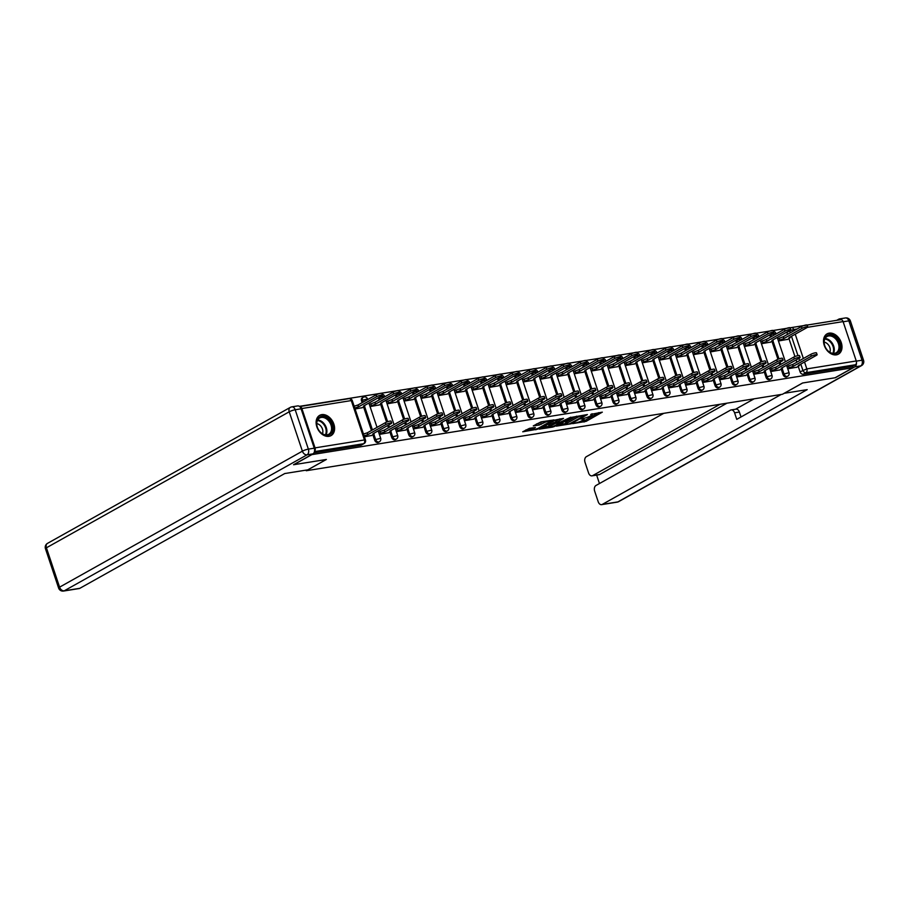 <?xml version="1.0" encoding="UTF-8"?>
<svg xmlns="http://www.w3.org/2000/svg" width="909" height="909" viewBox="0 0 909 909"><rect width="100%" height="100%" fill="white"/><g stroke="black" fill="none" stroke-linecap="round" stroke-linejoin="round"><path stroke-width="1.36" d="M572.602 423.651L586.066 421.378L602.326 412.152L590.691 414.413A4.681 0.829 161.5 0 1 592.293 414.515A4.681 0.829 161.5 0 1 591.282 415.447L589.952 416.186A4.681 0.829 161.5 0 1 583.692 418.333L580.84 419.038L582.442 419.026A4.681 0.829 161.5 0 1 584.055 419.129A4.681 0.829 161.5 0 1 583.033 420.06L581.703 420.81A4.681 0.829 161.5 0 1 575.442 422.946L572.602 423.651M836.394 354.84A11.624 8.363 60.7 0 0 838.439 354.135A11.624 8.363 60.7 0 0 840.734 341.25A11.624 8.363 60.7 0 0 829.133 333.148A11.624 8.363 60.7 0 0 827.076 333.853A11.624 8.363 60.7 0 0 824.793 346.749A11.624 8.363 60.7 0 0 836.394 354.84M328.99 436.331A11.624 8.363 60.7 0 0 331.035 435.616A11.624 8.363 60.7 0 0 333.33 422.73A11.624 8.363 60.7 0 0 321.729 414.629A11.624 8.363 60.7 0 0 319.684 415.333A11.624 8.363 60.7 0 0 317.389 428.23A11.624 8.363 60.7 0 0 328.99 436.331M529.492 428.321L522.743 431.786L537.833 429.128L554.104 419.901L540.969 421.901L533.288 425.889L539.196 425.048L543.832 422.878A3.909 0.693 161.5 0 1 547.854 421.356A3.909 0.693 161.5 0 1 550.411 421.174A3.909 0.693 161.5 0 1 549.559 421.958L539.06 427.844A3.909 0.693 161.5 0 1 535.037 429.366A3.909 0.693 161.5 0 1 532.481 429.537A3.909 0.693 161.5 0 1 533.333 428.764L535.401 427.491L529.492 428.321M853.04 367.713L835.087 377.769L802.579 382.996L782.456 394.267L306.242 470.737L326.376 459.465L293.868 464.681L311.832 454.625L853.04 367.713L852.585 366.327L855.38 364.759L805.965 372.69A2.977 2.148 -119.3 0 1 802.852 370.258L800.795 364.1M556.353 426.151L571.136 423.776L587.396 414.549L572.306 417.22L556.353 426.151M552.524 427.116L539.389 429.116L555.66 419.89L563.523 418.39L556.422 422.594L560.512 422.049L570.92 417.163L554.479 426.457L552.524 427.116L552.32 426.503M837.166 320.252L299.379 406.357M314.491 451.432A2.977 2 -99.1 0 0 315.037 447.876L301.868 408.516A2.977 2 -99.1 0 0 299.663 406.573M852.585 366.327L803.17 374.258A2.977 2.148 -119.3 0 1 800.056 371.826L798.261 366.463M796.829 362.18L796.079 359.953M794.943 356.544L788.955 338.637M787.524 334.353L786.887 332.455L789.682 330.899A2.977 2.148 -119.3 0 1 789.591 330.558M840.348 319.832A2.977 2 80.9 0 1 840.802 319.661A2.977 2 80.9 0 1 843.086 321.593L856.255 360.964A2.977 2 80.9 0 1 855.38 364.759M770.73 371.554L779.99 369.895M761.424 343.727L770.684 342.079M753.709 374.281L762.969 372.633M744.403 346.465L753.663 344.806M736.699 377.019L745.959 375.36M727.393 349.192L736.654 347.545M719.678 379.746L728.95 378.099M710.372 351.931L719.633 350.272M702.668 382.484L711.929 380.826M693.362 354.658L702.623 353.01M685.647 385.211L694.919 383.564M676.341 357.396L685.602 355.737M668.638 387.95L677.898 386.291M659.332 360.123L668.592 358.476M651.617 390.677L660.888 389.029M642.311 362.861L651.571 361.203M634.607 393.415L643.867 391.756M625.301 365.588L634.562 363.941M617.597 396.142L626.858 394.495M608.28 368.327L617.541 366.668M600.576 398.881L609.837 397.222M591.27 371.054L600.531 369.406M583.567 401.608L592.827 399.96M574.249 373.792L583.51 372.133M566.546 404.346L575.806 402.687M557.24 376.519L566.5 374.872M549.536 407.073L558.796 405.425M540.219 379.258L549.479 377.599M532.515 409.8L541.775 408.152M523.209 381.985L532.469 380.337M515.505 412.538L524.766 410.879M506.188 384.723L515.46 383.064M498.484 415.265L507.745 413.618M489.178 387.45L498.439 385.802M481.475 418.004L490.735 416.345M472.157 390.188L481.429 388.529M464.454 420.731L473.714 419.083M455.148 392.915L464.408 391.268M447.444 423.469L456.704 421.81M438.127 395.654L447.398 393.995M430.423 426.196L439.683 424.548M421.117 398.381L430.377 396.733M413.413 428.934L422.674 427.275M404.107 401.119L413.368 399.46M396.392 431.661L405.653 430.014M387.086 403.846L396.347 402.198M379.383 434.4L388.643 432.741M370.077 406.573L379.337 404.925M364.395 436.809L371.622 435.479M355.089 408.982L362.316 407.652M374.678 440.138L375.667 439.581A2.977 2.148 -119.3 0 0 379.314 441.831L378.314 442.388A2.977 2.148 60.7 0 1 374.678 440.138L372.883 434.775M371.451 430.491L363.577 406.948M362.146 402.664L361.509 400.767L362.498 400.221A2.977 2.148 -119.3 0 1 363.225 397.267A2.977 2.148 -119.3 0 1 363.748 397.085M391.699 437.399L392.688 436.843A2.977 2.148 -119.3 0 0 396.324 439.092L395.335 439.649A2.977 2.148 60.7 0 1 391.699 437.399L389.904 432.036M388.461 427.753L387.723 425.526M386.586 422.117L380.587 404.221M379.155 399.937L378.519 398.04L379.519 397.483A2.977 2.148 -119.3 0 1 379.417 397.142M408.709 434.672L409.698 434.116A2.977 2.148 -119.3 0 0 413.345 436.365L412.345 436.922A2.977 2.148 60.7 0 1 408.709 434.672L406.914 429.309M405.482 425.026L404.732 422.799M403.596 419.39L397.608 401.483M396.176 397.199L395.54 395.301L396.529 394.756A2.977 2.148 -119.3 0 1 396.438 394.415M425.719 431.934L426.719 431.377A2.977 2.148 -119.3 0 0 430.355 433.627L429.366 434.184A2.977 2.148 60.7 0 1 425.719 431.934L423.935 426.571M422.492 422.287L421.753 420.06M420.606 416.652L414.618 398.756M413.186 394.472L412.55 392.574L413.55 392.018A2.977 2.148 -119.3 0 1 413.447 391.677M442.74 429.207L443.728 428.65A2.977 2.148 -119.3 0 0 447.376 430.9L446.376 431.457A2.977 2.148 60.7 0 1 442.74 429.207L440.945 423.844M439.513 419.56L438.763 417.333M437.627 413.925L431.639 396.029M430.207 391.734L429.571 389.847L430.559 389.291A2.977 2.148 -119.3 0 1 430.468 388.95M459.749 426.469L460.749 425.912A2.977 2.148 -119.3 0 0 464.385 428.173L463.397 428.718A2.977 2.148 60.7 0 1 459.749 426.469L457.966 421.106M456.523 416.822L455.784 414.595M454.636 411.198L448.648 393.29M447.217 389.007L446.58 387.109L447.58 386.552A2.977 2.148 -119.3 0 1 447.478 386.211M476.771 423.742L477.759 423.185A2.977 2.148 -119.3 0 0 481.395 425.435L480.406 425.991A2.977 2.148 60.7 0 1 476.771 423.742L474.975 418.379M473.544 414.095L472.794 411.868M471.657 408.459L465.669 390.563M464.238 386.268L463.601 384.382L464.59 383.825A2.977 2.148 -119.3 0 1 464.499 383.484M493.78 421.003L494.78 420.458A2.977 2.148 -119.3 0 0 498.416 422.708L497.428 423.253A2.977 2.148 60.7 0 1 493.78 421.003L491.985 415.64M490.553 411.357L489.815 409.13M488.667 405.732L482.679 387.825M481.247 383.541L480.611 381.644L481.611 381.087A2.977 2.148 -119.3 0 1 481.509 380.746M510.801 418.276L511.79 417.72A2.977 2.148 -119.3 0 0 515.426 419.969L514.437 420.526A2.977 2.148 60.7 0 1 510.801 418.276L509.006 412.913M507.574 408.63L506.824 406.403M505.688 402.994L499.7 385.098M498.268 380.803L497.632 378.917L498.621 378.36A2.977 2.148 -119.3 0 1 498.53 378.019M527.811 415.538L528.811 414.993A2.977 2.148 -119.3 0 0 532.447 417.242L531.458 417.799A2.977 2.148 60.7 0 1 527.811 415.538L526.016 410.175M524.584 405.891L523.845 403.664M522.698 400.267L516.71 382.359M515.278 378.076L514.642 376.178L515.642 375.622A2.977 2.148 -119.3 0 1 515.539 375.281M544.832 412.811L545.82 412.254A2.977 2.148 -119.3 0 0 549.456 414.504L548.468 415.061A2.977 2.148 60.7 0 1 544.832 412.811L543.037 407.448M541.605 403.164L540.855 400.937M539.719 397.528L533.731 379.632M532.299 375.349L531.663 373.451L532.651 372.895A2.977 2.148 -119.3 0 1 532.56 372.554M561.842 410.084L562.841 409.527A2.977 2.148 -119.3 0 0 566.477 411.777L565.489 412.334A2.977 2.148 60.7 0 1 561.842 410.084L560.046 404.71M558.615 400.426L557.876 398.199M556.728 394.801L550.74 376.894M549.309 372.61L548.672 370.713L549.672 370.156A2.977 2.148 -119.3 0 1 549.57 369.815M578.863 407.346L579.851 406.789A2.977 2.148 -119.3 0 0 583.487 409.039L582.499 409.595A2.977 2.148 60.7 0 1 578.863 407.346L577.067 401.983M575.636 397.699L574.886 395.472M573.749 392.063L567.761 374.167M566.33 369.883L565.693 367.986L566.682 367.429A2.977 2.148 -119.3 0 1 566.591 367.088M595.872 404.619L596.872 404.062A2.977 2.148 -119.3 0 0 600.508 406.312L599.52 406.868A2.977 2.148 60.7 0 1 595.872 404.619L594.077 399.256M592.645 394.961L591.907 392.733M590.759 389.336L584.771 371.429M583.339 367.145L582.703 365.248L583.703 364.691A2.977 2.148 -119.3 0 1 583.601 364.35M612.893 401.88L613.882 401.323A2.977 2.148 -119.3 0 0 617.518 403.573L616.529 404.13A2.977 2.148 60.7 0 1 612.893 401.88L611.098 396.517M609.666 392.233L608.916 390.006M607.78 386.598L601.792 368.702M600.349 364.418L599.724 362.521L600.713 361.964A2.977 2.148 -119.3 0 1 600.622 361.623M629.903 399.153L630.903 398.596A2.977 2.148 -119.3 0 0 634.539 400.846L633.539 401.403A2.977 2.148 60.7 0 1 629.903 399.153L628.108 393.79M626.676 389.495L625.937 387.268M624.79 383.871L618.802 365.963M617.37 361.68L616.734 359.782L617.734 359.225A2.977 2.148 -119.3 0 1 617.631 358.885M646.924 396.415L647.912 395.858A2.977 2.148 -119.3 0 0 651.548 398.108L650.56 398.665A2.977 2.148 60.7 0 1 646.924 396.415L645.129 391.052M643.697 386.768L642.947 384.541M641.811 381.132L635.823 363.236M634.38 358.953L633.755 357.055L634.743 356.498A2.977 2.148 -119.3 0 1 634.641 356.158M663.934 393.688L664.934 393.131A2.977 2.148 -119.3 0 0 668.569 395.381L667.57 395.938A2.977 2.148 60.7 0 1 663.934 393.688L662.138 388.325M660.707 384.03L659.968 381.803M658.82 378.405L652.832 360.498M651.401 356.214L650.764 354.317L651.764 353.76A2.977 2.148 -119.3 0 1 651.662 353.419M680.955 390.95L681.943 390.393A2.977 2.148 -119.3 0 0 685.579 392.643L684.591 393.199A2.977 2.148 60.7 0 1 680.955 390.95L679.159 385.586M677.728 381.303L676.978 379.076M675.841 375.667L669.853 357.771M668.41 353.487L667.785 351.59L668.774 351.033A2.977 2.148 -119.3 0 1 668.672 350.692M697.964 388.223L698.964 387.666A2.977 2.148 -119.3 0 0 702.6 389.916L701.6 390.472A2.977 2.148 60.7 0 1 697.964 388.223L696.169 382.859M694.737 378.576L693.987 376.337M692.851 372.94L686.863 355.033M685.431 350.749L684.795 348.851L685.784 348.295A2.977 2.148 -119.3 0 1 685.693 347.954M714.985 385.484L715.974 384.927A2.977 2.148 -119.3 0 0 719.61 387.177L718.621 387.734A2.977 2.148 60.7 0 1 714.985 385.484L713.19 380.121M711.758 375.837L711.008 373.61M709.872 370.202L703.884 352.306M702.441 348.022L701.816 346.124L702.805 345.568A2.977 2.148 -119.3 0 1 702.702 345.227M731.995 382.757L732.995 382.2A2.977 2.148 -119.3 0 0 736.631 384.45L735.631 385.007A2.977 2.148 60.7 0 1 731.995 382.757L730.2 377.394M728.768 373.11L728.018 370.872M726.882 367.475L720.894 349.567M719.462 345.284L718.826 343.386L719.814 342.829A2.977 2.148 -119.3 0 1 719.723 342.488M749.016 380.019L750.005 379.462A2.977 2.148 -119.3 0 0 753.641 381.712L752.652 382.269A2.977 2.148 60.7 0 1 749.016 380.019L747.221 374.656M745.789 370.372L745.039 368.145M743.903 364.736L737.915 346.84M736.472 342.557L735.847 340.659L736.835 340.102A2.977 2.148 -119.3 0 1 736.733 339.761M766.026 377.292L767.026 376.735A2.977 2.148 -119.3 0 0 770.662 378.985L769.662 379.542A2.977 2.148 60.7 0 1 766.026 377.292L764.23 371.929M762.799 367.645L762.049 365.407M760.913 362.009L754.924 344.102M753.493 339.818L752.857 337.921L753.845 337.375A2.977 2.148 -119.3 0 1 753.754 337.034M783.047 374.553L784.035 373.997A2.977 2.148 -119.3 0 0 787.671 376.246L786.683 376.803A2.977 2.148 60.7 0 1 783.047 374.553L781.251 369.19M779.82 364.907L779.07 362.68M777.934 359.271L771.946 341.375M770.502 337.091L769.878 335.194L770.866 334.637A2.977 2.148 -119.3 0 1 770.764 334.296M306.242 470.737L306.038 470.123M787.739 368.815L797 367.168M778.434 341L787.694 339.352M363.134 402.108L362.498 400.221L367.509 398.915A2.977 2.977 0 0 0 363.225 397.267L362.237 397.824A2.977 2.148 60.7 0 0 361.509 400.767M313.98 452.818L360.771 445.296A2.977 2.148 60.7 0 0 361.305 445.115L364.1 443.547A2.977 2.148 -119.3 0 1 363.577 443.728L314.446 451.625M581.26 421.037L585.601 419.992L598.77 412.618M559.137 424.594L565.887 423.514M569.239 423.946L584.601 415.629L582.919 415.652A4.681 0.829 161.5 0 0 576.658 417.799L567.091 423.151A4.681 0.829 161.5 0 0 566.08 424.083A4.681 0.829 161.5 0 0 567.682 424.185L569.239 423.946M576.636 416.174A4.681 0.829 161.5 0 0 576.192 416.402L576.658 417.799M566.08 424.083L565.614 422.696A4.681 0.829 161.5 0 1 566.625 421.765L576.192 416.402M548.968 426.23L542.491 427.264M559.955 418.844L555.956 421.208L556.422 422.594M550.025 426.06A3.909 0.693 161.5 0 0 549.172 426.844A3.909 0.693 161.5 0 0 551.729 426.673A3.909 0.693 161.5 0 0 555.751 425.139L559.774 422.776L555.683 423.321L550.025 426.06L549.559 424.673A3.909 0.693 161.5 0 0 548.718 425.457L549.172 426.844M549.559 424.673L556.149 421.776M532.117 427.9A3.909 0.693 161.5 0 0 532.015 428.15L532.481 429.537M536.39 424.037L543.309 421.526M525.845 429.934L532.276 428.912M777.729 338.898L783.388 336.671L783.99 338.489L778.343 340.716M787.285 339.58L790.194 337.716L789.001 337.682L807.056 327.57A3.431 0.602 161.5 0 0 807.794 326.888A3.431 0.602 161.5 0 0 805.556 327.035A3.431 0.602 161.5 0 0 802.045 328.376L783.99 338.489M783.388 336.671L801.431 326.57A3.431 0.602 -18.5 0 1 804.954 325.229A3.431 0.602 -18.5 0 1 807.192 325.07L807.794 326.888M796.591 367.395L799.5 365.532L798.318 365.498L816.362 355.385A3.431 0.602 161.5 0 0 817.111 354.703A3.431 0.602 161.5 0 0 814.873 354.851A3.431 0.602 161.5 0 0 811.351 356.192L793.296 366.304L789.148 367.691L788.535 365.884L792.693 364.498L810.737 354.385A3.431 0.602 -18.5 0 1 814.259 353.044A3.431 0.602 -18.5 0 1 816.498 352.897L817.111 354.703M787.046 366.725L788.535 365.884M787.649 368.531L789.148 367.691M793.296 366.304L792.693 364.498M760.719 341.636L766.367 339.409L766.969 341.216L761.322 343.443M770.264 342.307L773.173 340.455L771.991 340.409L790.046 330.297A3.431 0.602 161.5 0 0 790.785 329.615A3.431 0.602 161.5 0 0 788.546 329.774A3.431 0.602 161.5 0 0 785.024 331.103L766.969 341.216M766.367 339.409L784.422 329.297A3.431 0.602 -18.5 0 1 787.944 327.956A3.431 0.602 -18.5 0 1 790.182 327.808L790.785 329.615M743.698 344.363L749.357 342.136L749.959 343.943L744.312 346.17M753.254 345.045L756.163 343.182L754.97 343.147L773.025 333.035A3.431 0.602 161.5 0 0 773.764 332.342A3.431 0.602 161.5 0 0 771.525 332.501A3.431 0.602 161.5 0 0 768.014 333.842L749.959 343.943M749.357 342.136L767.401 332.035A3.431 0.602 -18.5 0 1 770.923 330.694A3.431 0.602 -18.5 0 1 773.161 330.535L773.764 332.342M784.172 393.302L807.203 389.643L602.303 504.404L617.904 501.893L860.709 365.907L854.812 366.85L835.405 377.724L802.692 382.973L784.183 393.336M719.996 404.3L592.668 475.612L599.656 474.487A4.465 3 80.9 0 1 598.963 474.725L591.986 475.85A4.465 3 -99.1 0 0 592.668 475.612M663.775 413.322L586.339 456.693A4.465 3 -99.1 0 0 585.032 462.374L588.566 472.953A4.465 3 -99.1 0 0 591.986 475.85M731.154 409.914L735.949 409.141A4.465 3 80.9 0 1 739.369 412.038L734.574 412.811A4.465 3 -99.1 0 0 731.154 409.914A4.465 3 -99.1 0 0 730.461 410.152L595.974 485.486A4.465 3 -99.1 0 0 594.668 491.167L598.202 501.745A4.465 3 -99.1 0 0 601.622 504.643A4.465 3 -99.1 0 0 602.303 504.404M596.645 475.1L599.463 483.531M734.574 412.811L736.756 419.356L781.183 394.472M841.927 319.945A4.465 3 -99.1 0 0 839.541 318.9A4.465 3 -99.1 0 0 838.848 319.139L837.121 320.116M854.812 366.85A4.465 3 -99.1 0 0 856.448 362.805M726.973 403.176L599.656 474.487M735.597 409.198L754.152 398.812M739.369 412.038L741.017 416.97M314.264 448.182L301.095 408.811L295.198 409.766L308.367 449.126L314.264 448.182A4.465 3 80.9 0 1 312.946 453.864L293.539 464.738L326.263 459.488L307.765 469.851L284.744 473.544L79.856 588.305A4.465 3 80.9 0 1 79.163 588.543L63.573 591.043A4.465 3 -99.1 0 0 64.255 590.805L79.856 588.305M291.096 407.107A4.465 3.216 60.7 0 0 290.312 407.38A4.465 3.216 60.7 0 0 289.221 411.8L46.416 547.797L59.585 587.157L302.39 451.171L289.221 411.8A4.465 0.795 161.5 0 1 295.198 409.766A4.465 3 -99.1 0 0 291.778 406.868L297.675 405.914A4.465 3 80.9 0 1 301.095 408.811M839.405 343.216A10.056 7.238 -119.3 0 1 835.178 353.783A10.056 7.238 -119.3 0 1 824.679 345.579A10.056 7.238 -119.3 0 1 828.894 335.012A10.056 7.238 -119.3 0 1 839.405 343.216M824.77 345.75A9.317 6.704 60.7 0 0 836.144 352.783A9.317 6.704 60.7 0 0 838.405 343.557A9.317 6.704 60.7 0 0 827.031 336.523A9.317 6.704 60.7 0 0 824.77 345.75M829.849 352.283A6.636 4.772 60.7 0 0 829.849 347.568A6.636 4.772 60.7 0 0 824.179 342.148M837.678 354.476L837.575 354.533A11.544 8.317 60.7 0 0 837.678 354.476A11.544 8.317 60.7 0 0 840.495 343.045A11.544 8.317 60.7 0 0 826.395 334.319A11.544 8.317 60.7 0 0 826.281 334.387L826.395 334.319M332.001 424.696A10.056 7.238 -119.3 0 1 327.774 435.275A10.056 7.238 -119.3 0 1 317.275 427.06A10.056 7.238 -119.3 0 1 321.491 416.492A10.056 7.238 -119.3 0 1 332.001 424.696M317.366 427.23A9.317 6.704 60.7 0 0 328.74 434.263A9.317 6.704 60.7 0 0 331.001 425.037A9.317 6.704 60.7 0 0 319.638 418.004A9.317 6.704 60.7 0 0 317.366 427.23M322.445 433.763A6.636 4.772 60.7 0 0 322.456 429.048A6.636 4.772 60.7 0 0 316.775 423.628M330.285 435.956L330.183 436.013A11.544 8.317 60.7 0 0 330.285 435.956A11.544 8.317 60.7 0 0 333.092 424.526A11.544 8.317 60.7 0 0 318.991 415.799A11.544 8.317 60.7 0 0 318.889 415.868L318.991 415.799M779.57 370.133L782.479 368.27L781.297 368.225L799.352 358.123A3.431 0.602 161.5 0 0 800.09 357.43A3.431 0.602 161.5 0 0 797.852 357.589A3.431 0.602 161.5 0 0 794.33 358.919L776.275 369.031L772.127 370.418L771.525 368.611L775.672 367.225L793.727 357.112A3.431 0.602 -18.5 0 1 797.25 355.783A3.431 0.602 -18.5 0 1 799.488 355.624L800.09 357.43M770.025 369.452L771.525 368.611M770.627 371.258L772.127 370.418M776.275 369.031L775.672 367.225M762.56 372.86L765.469 370.997L764.287 370.963L782.331 360.85A3.431 0.602 161.5 0 0 783.081 360.169A3.431 0.602 161.5 0 0 780.842 360.316A3.431 0.602 161.5 0 0 777.32 361.657L759.265 371.77L755.118 373.156L754.504 371.349L758.663 369.963L776.706 359.85A3.431 0.602 -18.5 0 1 780.229 358.51A3.431 0.602 -18.5 0 1 782.467 358.362L783.081 360.169M753.016 372.19L754.504 371.349M753.618 373.997L755.118 373.156M759.265 371.77L758.663 369.963M726.689 347.102L732.336 344.875L732.938 346.681L727.291 348.908M736.233 347.772L739.142 345.909L737.96 345.874L756.015 335.762A3.431 0.602 161.5 0 0 756.754 335.08A3.431 0.602 161.5 0 0 754.515 335.228A3.431 0.602 161.5 0 0 750.993 336.569L732.938 346.681M732.336 344.875L750.391 334.762A3.431 0.602 -18.5 0 1 753.913 333.421A3.431 0.602 -18.5 0 1 756.152 333.273L756.754 335.08M709.668 349.829L715.326 347.602L715.928 349.408L710.281 351.635M719.224 350.51L722.132 348.647L720.939 348.613L738.994 338.5A3.431 0.602 161.5 0 0 739.733 337.807A3.431 0.602 161.5 0 0 737.494 337.966A3.431 0.602 161.5 0 0 733.983 339.307L715.928 349.408M715.326 347.602L733.37 337.489A3.431 0.602 -18.5 0 1 736.892 336.16A3.431 0.602 -18.5 0 1 739.131 336L739.733 337.807M692.658 352.567L698.305 350.34L698.907 352.147L693.26 354.374M702.202 353.237L705.111 351.374L703.93 351.34L721.985 341.227A3.431 0.602 161.5 0 0 722.723 340.545A3.431 0.602 161.5 0 0 720.485 340.693A3.431 0.602 161.5 0 0 716.962 342.034L698.907 352.147M698.305 350.34L716.36 340.227A3.431 0.602 -18.5 0 1 719.883 338.887A3.431 0.602 -18.5 0 1 722.121 338.739L722.723 340.545M745.539 375.599L748.448 373.735L747.266 373.69L765.321 363.589A3.431 0.602 161.5 0 0 766.06 362.896A3.431 0.602 161.5 0 0 763.821 363.055A3.431 0.602 161.5 0 0 760.299 364.384L742.244 374.497L738.097 375.883L737.494 374.076L741.642 372.69L759.697 362.577A3.431 0.602 -18.5 0 1 763.219 361.248A3.431 0.602 -18.5 0 1 765.458 361.089L766.06 362.896M735.995 374.917L737.494 374.076M736.597 376.724L738.097 375.883M742.244 374.497L741.642 372.69M728.529 378.326L731.438 376.462L730.257 376.428L748.3 366.316A3.431 0.602 161.5 0 0 749.05 365.634A3.431 0.602 161.5 0 0 746.812 365.782A3.431 0.602 161.5 0 0 743.289 367.122L725.234 377.235L721.087 378.621L720.485 376.815L724.632 375.428L742.687 365.316A3.431 0.602 -18.5 0 1 746.198 363.975A3.431 0.602 -18.5 0 1 748.437 363.827L749.05 365.634M718.985 377.655L720.485 376.815M719.587 379.462L721.087 378.621M725.234 377.235L724.632 375.428M711.508 381.064L714.417 379.201L713.235 379.155L731.291 369.043A3.431 0.602 161.5 0 0 732.029 368.361A3.431 0.602 161.5 0 0 729.791 368.52A3.431 0.602 161.5 0 0 726.268 369.849L708.225 379.962L704.066 381.348L703.464 379.542L707.611 378.155L725.666 368.043A3.431 0.602 -18.5 0 1 729.188 366.713A3.431 0.602 -18.5 0 1 731.427 366.554L732.029 368.361M701.964 380.382L703.464 379.542M702.566 382.189L704.066 381.348M708.225 379.962L707.611 378.155M694.499 383.791L697.408 381.928L696.226 381.894L714.269 371.781A3.431 0.602 161.5 0 0 715.019 371.099A3.431 0.602 161.5 0 0 712.781 371.247A3.431 0.602 161.5 0 0 709.259 372.588L691.204 382.7L687.056 384.087L686.454 382.28L690.601 380.894L708.656 370.781A3.431 0.602 -18.5 0 1 712.167 369.44A3.431 0.602 -18.5 0 1 714.406 369.293L715.019 371.099M684.954 383.121L686.454 382.28M685.556 384.927L687.056 384.087M691.204 382.7L690.601 380.894M677.489 386.53L680.386 384.666L679.205 384.621L697.26 374.508A3.431 0.602 161.5 0 0 697.998 373.826A3.431 0.602 161.5 0 0 695.76 373.985A3.431 0.602 161.5 0 0 692.238 375.315L674.194 385.427L670.035 386.814L669.433 385.007L673.58 383.621L691.635 373.508A3.431 0.602 -18.5 0 1 695.158 372.179A3.431 0.602 -18.5 0 1 697.396 372.02L697.998 373.826M667.933 385.848L669.433 385.007M668.535 387.654L670.035 386.814M674.194 385.427L673.58 383.621M660.468 389.257L663.377 387.393L662.195 387.359L680.239 377.246A3.431 0.602 161.5 0 0 680.989 376.565A3.431 0.602 161.5 0 0 678.75 376.712A3.431 0.602 161.5 0 0 675.228 378.053L657.173 388.166L653.026 389.552L652.423 387.745L656.571 386.359L674.626 376.246A3.431 0.602 -18.5 0 1 678.137 374.906A3.431 0.602 -18.5 0 1 680.375 374.758L680.989 376.565M650.924 388.586L652.423 387.745M651.526 390.393L653.026 389.552M657.173 388.166L656.571 386.359M643.458 391.995L646.356 390.131L645.174 390.086L663.229 379.973A3.431 0.602 161.5 0 0 663.968 379.292A3.431 0.602 161.5 0 0 661.729 379.451A3.431 0.602 161.5 0 0 658.207 380.78L640.163 390.893L636.005 392.279L635.402 390.472L639.55 389.086L657.605 378.973A3.431 0.602 -18.5 0 1 661.127 377.644A3.431 0.602 -18.5 0 1 663.365 377.485L663.968 379.292M633.903 391.313L635.402 390.472M634.505 393.12L636.005 392.279M640.163 390.893L639.55 389.086M626.437 394.722L629.346 392.858L628.164 392.824L646.208 382.712A3.431 0.602 161.5 0 0 646.958 382.03A3.431 0.602 161.5 0 0 644.72 382.178A3.431 0.602 161.5 0 0 641.197 383.518L623.142 393.631L618.995 395.017L618.393 393.211L622.54 391.813L640.595 381.712A3.431 0.602 -18.5 0 1 644.106 380.371A3.431 0.602 -18.5 0 1 646.344 380.212L646.958 382.03M616.893 394.04L618.393 393.211M617.495 395.858L618.995 395.017M623.142 393.631L622.54 391.813M609.428 397.46L612.325 395.597L611.143 395.551L629.198 385.439A3.431 0.602 161.5 0 0 629.937 384.757A3.431 0.602 161.5 0 0 627.699 384.916A3.431 0.602 161.5 0 0 624.176 386.245L606.133 396.358L601.974 397.744L601.372 395.938L605.519 394.551L623.574 384.439A3.431 0.602 -18.5 0 1 627.096 383.098A3.431 0.602 -18.5 0 1 629.335 382.95L629.937 384.757M599.872 396.779L601.372 395.938M600.485 398.585L601.974 397.744M606.133 396.358L605.519 394.551M592.407 400.187L595.315 398.324L594.134 398.29L612.177 388.177A3.431 0.602 161.5 0 0 612.927 387.495A3.431 0.602 161.5 0 0 610.689 387.643A3.431 0.602 161.5 0 0 607.167 388.984L589.112 399.096L584.964 400.483L584.362 398.676L588.509 397.278L606.564 387.177A3.431 0.602 -18.5 0 1 610.075 385.836A3.431 0.602 -18.5 0 1 612.314 385.677L612.927 387.495M582.862 399.506L584.362 398.676M583.464 401.323L584.964 400.483M589.112 399.096L588.509 397.278M575.397 402.926L578.306 401.062L577.113 401.017L595.168 390.904A3.431 0.602 161.5 0 0 595.906 390.222A3.431 0.602 161.5 0 0 593.668 390.381A3.431 0.602 161.5 0 0 590.146 391.711L572.102 401.823L567.943 403.21L567.341 401.403L571.488 400.017L589.543 389.904A3.431 0.602 -18.5 0 1 593.066 388.563A3.431 0.602 -18.5 0 1 595.304 388.416L595.906 390.222M565.841 402.244L567.341 401.403M566.455 404.05L567.943 403.21M572.102 401.823L571.488 400.017M558.376 405.653L561.285 403.789L560.103 403.755L578.147 393.642A3.431 0.602 161.5 0 0 578.897 392.961A3.431 0.602 161.5 0 0 576.658 393.108A3.431 0.602 161.5 0 0 573.136 394.449L555.081 404.562L550.934 405.948L550.331 404.141L554.479 402.744L572.534 392.643A3.431 0.602 -18.5 0 1 576.056 391.302A3.431 0.602 -18.5 0 1 578.294 391.143L578.897 392.961M548.831 404.971L550.331 404.141M549.434 406.789L550.934 405.948M555.081 404.562L554.479 402.744M541.366 408.38L544.275 406.528L543.082 406.482L561.137 396.369A3.431 0.602 161.5 0 0 561.876 395.688A3.431 0.602 161.5 0 0 559.637 395.847A3.431 0.602 161.5 0 0 556.115 397.176L538.071 407.289L533.913 408.675L533.31 406.868L537.458 405.482L555.513 395.37A3.431 0.602 -18.5 0 1 559.035 394.029A3.431 0.602 -18.5 0 1 561.273 393.881L561.876 395.688M531.81 407.709L533.31 406.868M532.424 409.516L533.913 408.675M538.071 407.289L537.458 405.482M524.345 411.118L527.254 409.255L526.072 409.22L544.127 399.108A3.431 0.602 161.5 0 0 544.866 398.415A3.431 0.602 161.5 0 0 542.628 398.574A3.431 0.602 161.5 0 0 539.105 399.915L521.05 410.016L516.903 411.413L516.301 409.595L520.448 408.209L538.503 398.108A3.431 0.602 -18.5 0 1 542.025 396.767A3.431 0.602 -18.5 0 1 544.264 396.608L544.866 398.415M514.801 410.436L516.301 409.595M515.403 412.243L516.903 411.413M521.05 410.016L520.448 408.209M507.336 413.845L510.244 411.982L509.051 411.947L527.106 401.835A3.431 0.602 161.5 0 0 527.845 401.153A3.431 0.602 161.5 0 0 525.607 401.301A3.431 0.602 161.5 0 0 522.084 402.642L504.041 412.754L499.882 414.14L499.28 412.334L503.427 410.948L521.482 400.835A3.431 0.602 -18.5 0 1 525.004 399.494A3.431 0.602 -18.5 0 1 527.243 399.346L527.845 401.153M497.78 413.175L499.28 412.334M498.393 414.981L499.882 414.14M504.041 412.754L503.427 410.948M490.315 416.583L493.223 414.72L492.042 414.686L510.097 404.573A3.431 0.602 161.5 0 0 510.835 403.88A3.431 0.602 161.5 0 0 508.597 404.039A3.431 0.602 161.5 0 0 505.074 405.38L487.019 415.481L482.872 416.879L482.27 415.061L486.417 413.675L504.472 403.562A3.431 0.602 -18.5 0 1 507.995 402.233A3.431 0.602 -18.5 0 1 510.233 402.073L510.835 403.88M480.77 415.902L482.27 415.061M481.372 417.708L482.872 416.879M487.019 415.481L486.417 413.675M473.305 419.31L476.214 417.447L475.021 417.413L493.076 407.3A3.431 0.602 161.5 0 0 493.814 406.618A3.431 0.602 161.5 0 0 491.576 406.766A3.431 0.602 161.5 0 0 488.053 408.107L470.01 418.22L465.851 419.606L465.249 417.799L469.396 416.413L487.451 406.3A3.431 0.602 -18.5 0 1 490.974 404.959A3.431 0.602 -18.5 0 1 493.212 404.812L493.814 406.618M463.749 418.64L465.249 417.799M464.363 420.447L465.851 419.606M470.01 418.22L469.396 416.413M456.284 422.049L459.193 420.185L458.011 420.14L476.066 410.039A3.431 0.602 161.5 0 0 476.805 409.345A3.431 0.602 161.5 0 0 474.566 409.504A3.431 0.602 161.5 0 0 471.044 410.845L452.989 420.947L448.841 422.344L448.239 420.526L452.387 419.14L470.442 409.027A3.431 0.602 -18.5 0 1 473.964 407.698A3.431 0.602 -18.5 0 1 476.202 407.539L476.805 409.345M446.739 421.367L448.239 420.526M447.342 423.174L448.841 422.344M452.989 420.947L452.387 419.14M439.274 424.776L442.183 422.912L440.99 422.878L459.045 412.766A3.431 0.602 161.5 0 0 459.784 412.084A3.431 0.602 161.5 0 0 457.545 412.231A3.431 0.602 161.5 0 0 454.034 413.572L435.979 423.685L431.832 425.071L431.218 423.264L435.377 421.878L453.421 411.766A3.431 0.602 -18.5 0 1 456.943 410.425A3.431 0.602 -18.5 0 1 459.181 410.277L459.784 412.084M429.718 424.105L431.218 423.264M430.332 425.912L431.832 425.071M435.979 423.685L435.377 421.878M675.637 355.294L681.296 353.067L681.898 354.874L676.251 357.101M685.193 355.976L688.102 354.112L686.909 354.067L704.964 343.966A3.431 0.602 161.5 0 0 705.702 343.272A3.431 0.602 161.5 0 0 703.464 343.432A3.431 0.602 161.5 0 0 699.953 344.772L681.898 354.874M681.296 353.067L699.339 342.954A3.431 0.602 -18.5 0 1 702.862 341.625A3.431 0.602 -18.5 0 1 705.1 341.466L705.702 343.272M658.627 358.032L664.274 355.805L664.877 357.612L659.23 359.839M668.172 358.703L671.081 356.839L669.899 356.805L687.954 346.693A3.431 0.602 161.5 0 0 688.692 346.011A3.431 0.602 161.5 0 0 686.454 346.159A3.431 0.602 161.5 0 0 682.932 347.499L664.877 357.612M664.274 355.805L682.329 345.693A3.431 0.602 -18.5 0 1 685.852 344.352A3.431 0.602 -18.5 0 1 688.09 344.204L688.692 346.011M641.618 360.759L647.265 358.532L647.867 360.339L642.22 362.566M651.162 361.441L654.071 359.578L652.878 359.532L670.933 349.431A3.431 0.602 161.5 0 0 671.671 348.738A3.431 0.602 161.5 0 0 669.433 348.897A3.431 0.602 161.5 0 0 665.922 350.238L647.867 360.339M647.265 358.532L665.308 348.42A3.431 0.602 -18.5 0 1 668.831 347.09A3.431 0.602 -18.5 0 1 671.069 346.931L671.671 348.738M624.597 363.498L630.244 361.271L630.846 363.077L625.199 365.304M634.141 364.168L637.05 362.305L635.868 362.271L653.923 352.158A3.431 0.602 161.5 0 0 654.662 351.476A3.431 0.602 161.5 0 0 652.423 351.624A3.431 0.602 161.5 0 0 648.901 352.965L630.846 363.077M630.244 361.271L648.299 351.158A3.431 0.602 -18.5 0 1 651.821 349.817A3.431 0.602 -18.5 0 1 654.06 349.67L654.662 351.476M607.587 366.225L613.234 363.998L613.836 365.804L608.189 368.031M617.131 366.906L620.04 365.043L618.847 364.998L636.902 354.896A3.431 0.602 161.5 0 0 637.652 354.203A3.431 0.602 161.5 0 0 635.414 354.362A3.431 0.602 161.5 0 0 631.891 355.692L613.836 365.804M613.234 363.998L631.278 353.885A3.431 0.602 -18.5 0 1 634.8 352.556A3.431 0.602 -18.5 0 1 637.039 352.397L637.652 354.203M590.566 368.963L596.213 366.736L596.815 368.543L591.168 370.77M600.11 369.633L603.019 367.77L601.838 367.736L619.893 357.623A3.431 0.602 161.5 0 0 620.631 356.942A3.431 0.602 161.5 0 0 618.393 357.089A3.431 0.602 161.5 0 0 614.87 358.43L596.815 368.543M596.213 366.736L614.268 356.623A3.431 0.602 -18.5 0 1 617.79 355.283A3.431 0.602 -18.5 0 1 620.029 355.135L620.631 356.942M573.556 371.69L579.203 369.463L579.806 371.27L574.158 373.497M583.101 372.372L586.01 370.508L584.828 370.463L602.872 360.362A3.431 0.602 161.5 0 0 603.621 359.669A3.431 0.602 161.5 0 0 601.383 359.828A3.431 0.602 161.5 0 0 597.861 361.157L579.806 371.27M579.203 369.463L597.247 359.35A3.431 0.602 -18.5 0 1 600.769 358.021A3.431 0.602 -18.5 0 1 603.008 357.862L603.621 359.669M556.535 374.428L562.182 372.201L562.785 374.008L557.137 376.235M566.08 375.099L568.989 373.235L567.807 373.201L585.862 363.089A3.431 0.602 161.5 0 0 586.6 362.407A3.431 0.602 161.5 0 0 584.362 362.555A3.431 0.602 161.5 0 0 580.84 363.895L562.785 374.008M562.182 372.201L580.237 362.089A3.431 0.602 -18.5 0 1 583.76 360.748A3.431 0.602 -18.5 0 1 585.998 360.6L586.6 362.407M539.526 377.155L545.173 374.928L545.775 376.735L540.128 378.962M549.07 377.837L551.979 375.974L550.797 375.928L568.841 365.816A3.431 0.602 161.5 0 0 569.591 365.134A3.431 0.602 161.5 0 0 567.352 365.293A3.431 0.602 161.5 0 0 563.83 366.622L545.775 376.735M545.173 374.928L563.216 364.816A3.431 0.602 -18.5 0 1 566.739 363.486A3.431 0.602 -18.5 0 1 568.977 363.327L569.591 365.134M522.505 379.894L528.152 377.667L528.754 379.473L523.107 381.7M532.049 380.564L534.958 378.701L533.776 378.667L551.831 368.554A3.431 0.602 161.5 0 0 552.57 367.872A3.431 0.602 161.5 0 0 550.331 368.02A3.431 0.602 161.5 0 0 546.809 369.361L528.754 379.473M528.152 377.667L546.207 367.554A3.431 0.602 -18.5 0 1 549.729 366.213A3.431 0.602 -18.5 0 1 551.968 366.066L552.57 367.872M505.495 382.621L511.142 380.394L511.744 382.2L506.097 384.427M515.039 383.303L517.948 381.439L516.766 381.394L534.81 371.281A3.431 0.602 161.5 0 0 535.56 370.599A3.431 0.602 161.5 0 0 533.322 370.758A3.431 0.602 161.5 0 0 529.799 372.088L511.744 382.2M511.142 380.394L529.197 370.281A3.431 0.602 -18.5 0 1 532.708 368.952A3.431 0.602 -18.5 0 1 534.947 368.793L535.56 370.599M488.474 385.359L494.121 383.132L494.735 384.939L489.076 387.166M498.018 386.03L500.927 384.166L499.745 384.132L517.8 374.019A3.431 0.602 161.5 0 0 518.539 373.338A3.431 0.602 161.5 0 0 516.301 373.485A3.431 0.602 161.5 0 0 512.778 374.826L494.735 384.939M494.121 383.132L512.176 373.02A3.431 0.602 -18.5 0 1 515.698 371.679A3.431 0.602 -18.5 0 1 517.937 371.531L518.539 373.338M471.464 388.086L477.111 385.859L477.714 387.666L472.066 389.893M481.009 388.768L483.918 386.904L482.736 386.859L500.779 376.746A3.431 0.602 161.5 0 0 501.529 376.065A3.431 0.602 161.5 0 0 499.291 376.224A3.431 0.602 161.5 0 0 495.769 377.553L477.714 387.666M477.111 385.859L495.166 375.747A3.431 0.602 -18.5 0 1 498.677 374.417A3.431 0.602 -18.5 0 1 500.916 374.258L501.529 376.065M454.443 390.813L460.09 388.586L460.704 390.404L455.045 392.631M463.999 391.495L466.896 389.631L465.715 389.597L483.77 379.485A3.431 0.602 161.5 0 0 484.508 378.803A3.431 0.602 161.5 0 0 482.27 378.951A3.431 0.602 161.5 0 0 478.748 380.292L460.704 390.404M460.09 388.586L478.145 378.485A3.431 0.602 -18.5 0 1 481.668 377.144A3.431 0.602 -18.5 0 1 483.906 376.985L484.508 378.803M437.434 393.552L443.081 391.324L443.683 393.131L438.036 395.358M446.978 394.233L449.887 392.37L448.705 392.324L466.749 382.212A3.431 0.602 161.5 0 0 467.499 381.53A3.431 0.602 161.5 0 0 465.26 381.689A3.431 0.602 161.5 0 0 461.738 383.019L443.683 393.131M443.081 391.324L461.136 381.212A3.431 0.602 -18.5 0 1 464.647 379.871A3.431 0.602 -18.5 0 1 466.885 379.723L467.499 381.53M420.412 396.279L426.06 394.052L426.673 395.869L421.015 398.097M429.968 396.96L432.866 395.097L431.684 395.063L449.739 384.95A3.431 0.602 161.5 0 0 450.478 384.268A3.431 0.602 161.5 0 0 448.239 384.416A3.431 0.602 161.5 0 0 444.717 385.757L426.673 395.869M426.06 394.052L444.115 383.95A3.431 0.602 -18.5 0 1 447.637 382.609A3.431 0.602 -18.5 0 1 449.875 382.45L450.478 384.268M403.403 399.017L409.05 396.79L409.652 398.596L404.005 400.824M412.947 399.699L415.856 397.835L414.674 397.79L432.718 387.677A3.431 0.602 161.5 0 0 433.468 386.995A3.431 0.602 161.5 0 0 431.23 387.154A3.431 0.602 161.5 0 0 427.707 388.484L409.652 398.596M409.05 396.79L427.105 386.677A3.431 0.602 -18.5 0 1 430.616 385.336A3.431 0.602 -18.5 0 1 432.854 385.189L433.468 386.995M386.382 401.744L392.029 399.517L392.643 401.335L386.984 403.562M395.938 402.426L398.835 400.562L397.653 400.528L415.708 390.416A3.431 0.602 161.5 0 0 416.447 389.734A3.431 0.602 161.5 0 0 414.209 389.881A3.431 0.602 161.5 0 0 410.686 391.222L392.643 401.335M392.029 399.517L410.084 389.416A3.431 0.602 -18.5 0 1 413.606 388.075A3.431 0.602 -18.5 0 1 415.845 387.916L416.447 389.734M369.372 404.482L375.019 402.255L375.622 404.062L369.974 406.289M378.917 405.153L381.825 403.301L380.644 403.255L398.687 393.142A3.431 0.602 161.5 0 0 399.437 392.461A3.431 0.602 161.5 0 0 397.199 392.62A3.431 0.602 161.5 0 0 393.677 393.949L375.622 404.062M375.019 402.255L393.074 392.143A3.431 0.602 -18.5 0 1 396.585 390.802A3.431 0.602 -18.5 0 1 398.824 390.654L399.437 392.461M354.158 406.209L357.998 404.982L358.612 406.789L354.771 408.016M361.907 407.891L364.804 406.028L363.623 405.993L381.678 395.881A3.431 0.602 161.5 0 0 382.416 395.188A3.431 0.602 161.5 0 0 380.178 395.347A3.431 0.602 161.5 0 0 376.656 396.688L358.612 406.789M357.998 404.982L376.053 394.881A3.431 0.602 -18.5 0 1 379.576 393.54A3.431 0.602 -18.5 0 1 381.814 393.381L382.416 395.188M422.253 427.514L425.162 425.651L423.98 425.605L442.035 415.504A3.431 0.602 161.5 0 0 442.774 414.811A3.431 0.602 161.5 0 0 440.535 414.97A3.431 0.602 161.5 0 0 437.013 416.311L418.958 426.412L414.811 427.798L414.209 425.991L418.356 424.605L436.411 414.493A3.431 0.602 -18.5 0 1 439.933 413.163A3.431 0.602 -18.5 0 1 442.172 413.004L442.774 414.811M412.709 426.832L414.209 425.991M413.311 428.639L414.811 427.798M418.958 426.412L418.356 424.605M405.244 430.241L408.152 428.378L406.959 428.344L425.014 418.231A3.431 0.602 161.5 0 0 425.753 417.549A3.431 0.602 161.5 0 0 423.514 417.697A3.431 0.602 161.5 0 0 420.003 419.038L401.948 429.15L397.801 430.536L397.188 428.73L401.346 427.344L419.39 417.231A3.431 0.602 -18.5 0 1 422.912 415.89A3.431 0.602 -18.5 0 1 425.151 415.743L425.753 417.549M395.688 429.571L397.188 428.73M396.301 431.377L397.801 430.536M401.948 429.15L401.346 427.344M388.223 432.979L391.131 431.116L389.95 431.071L408.005 420.969A3.431 0.602 161.5 0 0 408.743 420.276A3.431 0.602 161.5 0 0 406.505 420.435A3.431 0.602 161.5 0 0 402.982 421.765L384.927 431.877L380.78 433.263L380.178 431.457L384.325 430.071L402.38 419.958A3.431 0.602 -18.5 0 1 405.903 418.629A3.431 0.602 -18.5 0 1 408.141 418.47L408.743 420.276M378.678 432.298L380.178 431.457M379.28 434.104L380.78 433.263M384.927 431.877L384.325 430.071M371.213 435.706L374.122 433.843L372.929 433.809L390.984 423.696A3.431 0.602 161.5 0 0 391.722 423.015A3.431 0.602 161.5 0 0 389.484 423.162A3.431 0.602 161.5 0 0 385.973 424.503L367.918 434.616L364.077 435.843M363.475 434.025L367.316 432.809L385.359 422.696A3.431 0.602 -18.5 0 1 388.882 421.356A3.431 0.602 -18.5 0 1 391.12 421.208L391.722 423.015M367.918 434.616L367.316 432.809M315.037 447.876L364.452 439.945L351.283 400.574L301.868 408.516M800.056 371.826L806.84 368.895L856.255 360.964M799.625 360.612L798.886 358.385M797.954 355.612L791.489 336.285M790.319 332.785L789.682 330.899L793.671 329.535L794.057 330.694M795.227 334.194L803.374 358.51M804.533 362.009L806.84 368.895A2.977 2 80.9 0 1 805.965 372.69L803.17 374.258M843.086 321.593L807.453 327.32M797.125 328.978L793.671 329.535A2.977 2 -99.1 0 0 791.398 327.604A2.977 2 -99.1 0 0 790.932 327.763A2.977 2.148 -119.3 0 0 790.41 327.944A2.977 2.148 -119.3 0 0 790.262 328.047L790.41 327.944A2.977 2.977 0 0 1 791.398 327.604L803.579 325.638M379.314 441.831A2.977 2.977 0 0 0 380.678 438.286L375.667 439.581L373.872 434.195M372.44 429.934L364.566 406.368M396.324 439.092A2.977 2.977 0 0 0 397.699 435.547L392.688 436.843L390.881 431.457M389.461 427.196L388.711 424.969M387.632 421.731L381.575 403.641M380.155 399.381L379.519 397.483L384.518 396.188A2.977 2.977 0 0 0 382.075 394.176M413.345 436.365A2.977 2.977 0 0 0 414.709 432.82L409.698 434.116L407.902 428.73M406.471 424.469L405.732 422.242M404.641 419.004L398.596 400.903M397.165 396.642L396.529 394.756L401.539 393.449A2.977 2.977 0 0 0 399.096 391.449M430.355 433.627A2.977 2.977 0 0 0 431.73 430.082L426.719 431.377L424.912 425.991M423.492 421.731L422.742 419.503M421.662 416.265L415.606 398.176M414.186 393.915L413.55 392.018L418.549 390.722A2.977 2.977 0 0 0 416.106 388.711M447.376 430.9A2.977 2.977 0 0 0 448.739 427.355L443.728 428.65L441.933 423.264M440.501 419.004L439.763 416.776M438.672 413.538L432.616 395.438M431.196 391.177L430.559 389.291L435.57 387.995A2.977 2.977 0 0 0 433.127 385.984M464.385 428.173A2.977 2.977 0 0 0 465.76 424.617L460.749 425.912L458.943 420.526M457.522 416.265L456.772 414.038M455.693 410.8L449.637 392.711M448.217 388.45L447.58 386.552L452.58 385.257A2.977 2.977 0 0 0 450.137 383.246M481.395 425.435A2.977 2.977 0 0 0 482.77 421.89L477.759 423.185L475.964 417.799M474.532 413.538L473.794 411.311M472.703 408.073L466.647 389.972M465.226 385.711L464.59 383.825L469.601 382.53A2.977 2.977 0 0 0 467.158 380.519M498.416 422.708A2.977 2.977 0 0 0 499.791 419.151L494.78 420.458L492.973 415.061M491.553 410.8L490.803 408.573M489.724 405.334L483.668 387.245M482.236 382.984L481.611 381.087L486.61 379.792A2.977 2.977 0 0 0 484.167 377.78M515.426 419.969A2.977 2.977 0 0 0 516.801 416.424L511.79 417.72L509.994 412.334M508.563 408.073L507.824 405.846M506.733 402.607L500.677 384.507M499.257 380.257L498.621 378.36L503.631 377.065A2.977 2.977 0 0 0 501.189 375.053M532.447 417.242A2.977 2.977 0 0 0 533.822 413.686L528.811 414.993L527.004 409.595M525.584 405.334L524.834 403.107M523.754 399.869L517.698 381.78M516.267 377.519L515.642 375.622L520.641 374.326A2.977 2.977 0 0 0 518.198 372.315M549.456 414.504A2.977 2.977 0 0 0 550.831 410.959L545.82 412.254L544.025 406.868M542.593 402.607L541.855 400.38M540.764 397.142L534.708 379.042M533.288 374.792L532.651 372.895L537.662 371.599A2.977 2.977 0 0 0 535.219 369.588M566.477 411.777A2.977 2.977 0 0 0 567.841 408.232L562.841 409.527L561.035 404.13M559.614 399.869L558.865 397.642M557.785 394.404L551.729 376.315M550.297 372.054L549.672 370.156L554.672 368.861A2.977 2.977 0 0 0 552.229 366.85M583.487 409.039A2.977 2.977 0 0 0 584.862 405.494L579.851 406.789L578.056 401.403M576.624 397.142L575.874 394.915M574.795 391.677L568.739 373.588M567.318 369.327L566.682 367.429L571.693 366.134A2.977 2.977 0 0 0 569.25 364.123M600.508 406.312A2.977 2.977 0 0 0 601.872 402.767L596.872 404.062L595.065 398.665M593.645 394.404L592.895 392.177M591.816 388.938L585.76 370.849M584.328 366.588L583.703 364.691L588.702 363.395A2.977 2.977 0 0 0 586.26 361.384M617.518 403.573A2.977 2.977 0 0 0 618.893 400.028L613.882 401.323L612.087 395.938M610.655 391.677L609.905 389.45M608.825 386.211L602.769 368.122M601.349 363.861L600.713 361.964L605.724 360.668A2.977 2.977 0 0 0 603.281 358.657M634.539 400.846A2.977 2.977 0 0 0 635.902 397.301L630.903 398.596L629.096 393.199M627.676 388.938L626.926 386.711M625.846 383.473L619.79 365.384M618.359 361.123L617.734 359.225L622.733 357.93A2.977 2.977 0 0 0 620.29 355.919M651.548 398.108A2.977 2.977 0 0 0 652.923 394.563L647.912 395.858L646.106 390.472M644.686 386.211L643.936 383.984M642.856 380.746L636.8 362.657M635.38 358.396L634.743 356.498L639.754 355.203A2.977 2.977 0 0 0 637.311 353.192M668.569 395.381A2.977 2.977 0 0 0 669.933 391.836L664.934 393.131L663.127 387.734M661.707 383.484L660.957 381.246M659.877 378.019L653.821 359.919M652.389 355.658L651.764 353.76L656.764 352.465A2.977 2.977 0 0 0 654.321 350.454M685.579 392.643A2.977 2.977 0 0 0 686.954 389.097L681.943 390.393L680.137 385.007M678.716 380.746L677.966 378.519M676.887 375.281L670.831 357.192M669.41 352.931L668.774 351.033L673.785 349.738A2.977 2.977 0 0 0 671.342 347.727M702.6 389.916A2.977 2.977 0 0 0 703.964 386.37L698.964 387.666L697.158 382.269M695.726 378.019L694.987 375.781M693.908 372.554L687.852 354.453M686.42 350.192L685.784 348.295L690.795 346.999A2.977 2.977 0 0 0 688.352 344.988M719.61 387.177A2.977 2.977 0 0 0 720.985 383.632L715.974 384.927L714.167 379.542M712.747 375.281L711.997 373.054M710.918 369.815L704.861 351.726M703.441 347.465L702.805 345.568L707.816 344.272A2.977 2.977 0 0 0 705.373 342.261M736.631 384.45A2.977 2.977 0 0 0 737.994 380.905L732.995 382.2L731.188 376.815M729.757 372.554L729.018 370.327M727.939 367.088L721.882 348.988M720.451 344.727L719.814 342.829L724.825 341.534A2.977 2.977 0 0 0 722.382 339.523M753.641 381.712A2.977 2.977 0 0 0 755.015 378.167L750.005 379.462L748.198 374.076M746.778 369.815L746.028 367.588M744.948 364.35L738.892 346.261M737.472 342L736.835 340.102L741.846 338.807A2.977 2.977 0 0 0 739.403 336.796M770.662 378.985A2.977 2.977 0 0 0 772.025 375.44L767.026 376.735L765.219 371.349M763.787 367.088L763.049 364.861M761.958 361.623L755.913 343.522M754.481 339.262L753.845 337.375L758.856 336.069A2.977 2.977 0 0 0 756.413 334.069M787.671 376.246A2.977 2.977 0 0 0 789.046 372.701L784.035 373.997L782.229 368.611M780.808 364.35L780.058 362.123M778.979 358.885L772.923 340.795M771.502 336.535L770.866 334.637L775.877 333.342A2.977 2.977 0 0 0 773.423 331.331M360.771 445.296L363.577 443.728A2.977 2 80.9 0 0 364.452 439.945L365.475 440.001L352.294 400.642A2.977 2.977 0 0 0 348.999 398.642L299.652 406.573M348.999 398.642A2.977 2 -99.1 0 1 351.283 400.574L352.294 400.642M585.601 419.992L586.066 421.378M583.646 420.662L584.112 422.049M566.625 421.765L567.091 423.151M556.274 420.912L556.74 422.299M554.274 425.832L554.479 426.457M555.217 421.935L555.683 423.321M553.263 422.594L553.729 423.992M533.004 427.764L533.333 428.764M543.377 421.515L543.832 422.878M540.685 422.992L541.15 424.378M538.73 423.662L539.196 425.048M537.628 428.514L537.833 429.128M535.674 429.196L535.878 429.798M783.217 336.705L783.819 338.512M779.229 338.068L779.831 339.875M801.431 326.57L802.045 328.376M793.137 366.327L792.523 364.52M811.351 356.192L810.737 354.385M766.207 339.432L766.81 341.239M762.219 340.795L762.821 342.602M784.422 329.297L785.024 331.103M749.186 342.17L749.789 343.977M745.198 343.522L745.812 345.34M767.401 332.035L768.014 333.842M856.301 361.134L862.016 360.214L848.847 320.854L843.143 321.775M617.222 502.132A4.465 4.465 0 0 0 618.688 501.62A4.465 3.216 60.7 0 1 617.904 501.893A4.465 3 80.9 0 1 617.222 502.132L601.622 504.643M845.427 317.957A4.465 3 80.9 0 1 848.847 320.854A4.465 0.795 161.5 0 1 850.381 320.945A4.465 4.465 0 0 0 845.427 317.957L839.541 318.9M861.493 365.634A4.465 4.465 0 0 0 863.55 360.316A4.465 0.795 -18.5 0 0 862.016 360.214A4.465 3 80.9 0 1 860.709 365.907A4.465 3.216 60.7 0 0 861.493 365.634L618.688 501.62M312.946 453.864L307.06 454.818L64.255 590.805A4.465 3.216 60.7 0 1 59.585 587.157A4.465 0.795 161.5 0 0 58.619 588.055L45.45 548.684A4.465 0.795 -18.5 0 1 46.416 547.797A4.465 3.216 60.7 0 1 47.507 543.366A4.465 4.465 0 0 0 45.45 548.684M307.06 454.818A4.465 3 -99.1 0 0 308.367 449.126A4.465 0.795 -18.5 0 0 302.39 451.171A4.465 3.216 60.7 0 0 307.06 454.818M825.065 338.523A9.317 6.704 -119.3 0 1 833.701 346.193A9.317 6.704 -119.3 0 1 833.405 353.408M832.803 353.362A9.01 6.488 60.7 0 0 833.03 346.477A9.01 6.488 60.7 0 0 824.793 339.068M317.673 420.015A9.317 6.704 -119.3 0 1 326.297 427.673A9.317 6.704 -119.3 0 1 326.001 434.888M325.399 434.843A9.01 6.488 60.7 0 0 325.627 427.957A9.01 6.488 60.7 0 0 317.4 420.549M776.116 369.065L775.513 367.247M794.33 358.919L793.727 357.112M759.106 371.792L758.492 369.986M777.32 361.657L776.706 359.85M732.177 344.897L732.779 346.704M728.189 346.261L728.791 348.067M750.391 334.762L750.993 336.569M715.156 347.636L715.758 349.442M711.168 348.988L711.781 350.806M733.37 337.489L733.983 339.307M698.146 350.363L698.748 352.169M694.158 351.726L694.76 353.533M716.36 340.227L716.962 342.034M742.085 374.531L741.483 372.713M760.299 364.384L759.697 362.577M725.075 377.258L724.462 375.451M743.289 367.122L742.687 365.316M708.054 379.996L707.452 378.178M726.268 369.849L725.666 368.043M691.045 382.723L690.431 380.916M709.259 372.588L708.656 370.781M674.024 385.461L673.421 383.643M692.238 375.315L691.635 373.508M657.014 388.188L656.4 386.382M675.228 378.053L674.626 376.246M639.993 390.915L639.391 389.109M658.207 380.78L657.605 378.973M622.983 393.654L622.37 391.847M641.197 383.518L640.595 381.712M605.962 396.381L605.36 394.574M624.176 386.245L623.574 384.439M588.952 399.119L588.339 397.313M607.167 388.984L606.564 387.177M571.931 401.846L571.329 400.04M590.146 391.711L589.543 389.904M554.922 404.585L554.32 402.778M573.136 394.449L572.534 392.643M537.901 407.312L537.299 405.505M556.115 397.176L555.513 395.37M520.891 410.05L520.289 408.243M539.105 399.915L538.503 398.108M503.87 412.777L503.268 410.97M522.084 402.642L521.482 400.835M486.86 415.515L486.258 413.709M505.074 405.38L504.472 403.562M469.839 418.242L469.237 416.436M488.053 408.107L487.451 406.3M452.83 420.981L452.228 419.174M471.044 410.845L470.442 409.027M435.809 423.708L435.206 421.901M454.034 413.572L453.421 411.766M681.125 353.101L681.727 354.908M677.137 354.453L677.75 356.271M699.339 342.954L699.953 344.772M664.115 355.828L664.718 357.635M660.127 357.192L660.729 358.998M682.329 345.693L682.932 347.499M647.094 358.566L647.697 360.373M643.106 359.919L643.72 361.725M665.308 348.42L665.922 350.238M630.085 361.293L630.687 363.1M626.096 362.657L626.699 364.464M648.299 351.158L648.901 352.965M613.064 364.02L613.677 365.838M609.075 365.384L609.689 367.191M631.278 353.885L631.891 355.692M596.054 366.759L596.656 368.565M592.066 368.122L592.668 369.929M614.268 356.623L614.87 358.43M579.033 369.486L579.647 371.304M575.045 370.849L575.658 372.656M597.247 359.35L597.861 361.157M562.023 372.224L562.626 374.031M558.035 373.588L558.637 375.394M580.237 362.089L580.84 363.895M545.002 374.951L545.616 376.769M541.014 376.315L541.628 378.121M563.216 364.816L563.83 366.622M527.993 377.689L528.595 379.496M524.004 379.053L524.607 380.86M546.207 367.554L546.809 369.361M510.972 380.416L511.585 382.234M506.983 381.78L507.597 383.587M529.197 370.281L529.799 372.088M493.962 383.155L494.564 384.962M489.974 384.518L490.576 386.325M512.176 373.02L512.778 374.826M476.941 385.882L477.555 387.688M472.964 387.245L473.566 389.052M495.166 375.747L495.769 377.553M459.931 388.62L460.533 390.427M455.943 389.984L456.545 391.79M478.145 378.485L478.748 380.292M442.91 391.347L443.524 393.154M438.933 392.711L439.536 394.517M461.136 381.212L461.738 383.019M425.901 394.086L426.503 395.892M421.912 395.449L422.515 397.256M444.115 383.95L444.717 385.757M408.88 396.813L409.493 398.619M404.903 398.176L405.505 399.983M427.105 386.677L427.707 388.484M391.87 399.551L392.472 401.358M387.882 400.914L388.484 402.721M410.084 389.416L410.686 391.222M374.849 402.278L375.462 404.085M370.872 403.641L371.474 405.448M393.074 392.143L393.677 393.949M357.839 405.016L358.441 406.823M376.053 394.881L376.656 396.688M418.799 426.446L418.197 424.639M437.013 416.311L436.411 414.493M401.778 429.173L401.176 427.366M420.003 419.038L419.39 417.231M384.768 431.911L384.166 430.093M402.982 421.765L402.38 419.958M367.747 434.638L367.145 432.832M385.973 424.503L385.359 422.696M775.877 333.342L776.081 333.967M777.252 337.466L785.387 361.782M786.558 365.282L789.046 372.701M758.856 336.069L759.072 336.694M760.242 340.193L768.378 364.52M769.548 368.009L772.025 375.44M741.846 338.807L742.051 339.432M743.221 342.932L751.357 367.247M752.527 370.747L755.015 378.167M724.825 341.534L725.041 342.159M726.211 345.659L734.347 369.986M735.517 373.474L737.994 380.905M707.816 344.272L708.02 344.897M709.19 348.397L717.326 372.713M718.496 376.212L720.985 383.632M690.795 346.999L691.01 347.624M692.181 351.124L700.316 375.451M701.487 378.939L703.964 386.37M673.785 349.738L673.989 350.363M675.16 353.862L683.295 378.178M684.466 381.678L686.954 389.097M656.764 352.465L656.98 353.09M658.15 356.589L666.286 380.916M667.456 384.405L669.933 391.836M639.754 355.203L639.959 355.828M641.129 359.328L649.265 383.643M650.435 387.143L652.923 394.563M622.733 357.93L622.949 358.555M624.119 362.055L632.255 386.382M633.425 389.87L635.902 397.301M605.724 360.668L605.928 361.293M607.098 364.782L615.234 389.109M616.404 392.608L618.893 400.028M588.702 363.395L588.918 364.02M590.089 367.52L598.224 391.847M599.395 395.335L601.872 402.767M571.693 366.134L571.897 366.759M573.068 370.247L581.203 394.574M582.374 398.074L584.862 405.494M554.672 368.861L554.888 369.486M556.058 372.985L564.194 397.313M565.364 400.801L567.841 408.232M537.662 371.599L537.867 372.224M539.037 375.712L547.173 400.04M548.343 403.539L550.831 410.959M520.641 374.326L520.857 374.951M522.027 378.451L530.163 402.767M531.333 406.266L533.822 413.686M503.631 377.065L503.836 377.689M505.006 381.178L513.142 405.505M514.312 409.005L516.801 416.424M486.61 379.792L486.826 380.416M487.997 383.916L496.132 408.232M497.303 411.732L499.791 419.151M469.601 382.53L469.805 383.155M470.976 386.643L479.123 410.97M480.282 414.47L482.77 421.89M452.58 385.257L452.796 385.882M453.966 389.382L462.102 413.697M463.272 417.197L465.76 424.617M435.57 387.995L435.775 388.62M436.945 392.109L445.092 416.436M446.262 419.935L448.739 427.355M418.549 390.722L418.765 391.347M419.935 394.847L428.071 419.163M429.241 422.662L431.73 430.082M401.539 393.449L401.744 394.086M402.914 397.574L411.061 421.901M412.231 425.401L414.709 432.82M384.518 396.188L384.734 396.813M385.905 400.312L394.04 424.628M395.21 428.128L397.699 435.547M367.509 398.915L367.713 399.54M368.884 403.039L377.03 427.366M378.201 430.855L380.678 438.286M364.1 443.547A2.977 2.977 0 0 0 365.475 440.001M840.802 319.661L807.192 325.07M583.783 418.31L584.055 419.129M592.02 413.697L592.293 414.515M559.58 422.196L559.774 422.776M550.15 420.424L550.411 421.174M789.989 337.125L790.194 337.716M799.5 365.532L799.295 364.941M772.98 339.852L773.173 340.455M755.958 342.591L756.163 343.182M850.381 320.945L863.55 360.316M58.619 588.055A4.465 4.465 0 0 0 63.573 591.043M291.778 406.868A4.465 4.465 0 0 0 290.312 407.38L47.507 543.366M782.479 368.27L782.285 367.679M765.469 370.997L765.264 370.406M738.949 345.318L739.142 345.909M721.928 348.056L722.132 348.647M704.918 350.783L705.111 351.374M748.448 373.735L748.255 373.144M731.438 376.462L731.234 375.872M714.417 379.201L714.224 378.61M697.408 381.928L697.203 381.337M680.386 384.666L680.193 384.075M663.377 387.393L663.172 386.802M646.356 390.131L646.163 389.541M629.346 392.858L629.153 392.268M612.325 395.597L612.132 395.006M595.315 398.324L595.122 397.733M578.306 401.062L578.101 400.46M561.285 403.789L561.092 403.198M544.275 406.528L544.071 405.925M527.254 409.255L527.061 408.664M510.244 411.982L510.04 411.391M493.223 414.72L493.03 414.129M476.214 417.447L476.009 416.856M459.193 420.185L459 419.594M442.183 422.912L441.979 422.321M687.897 353.521L688.102 354.112M670.887 356.248L671.081 356.839M653.866 358.987L654.071 359.578M636.857 361.714L637.05 362.305M619.836 364.452L620.04 365.043M602.826 367.179L603.019 367.77M585.805 369.918L586.01 370.508M568.795 372.645L568.989 373.235M551.774 375.383L551.979 375.974M534.765 378.11L534.958 378.701M517.744 380.848L517.948 381.439M500.734 383.575L500.927 384.166M483.713 386.314L483.918 386.904M466.703 389.041L466.896 389.631M449.682 391.779L449.887 392.37M432.673 394.506L432.866 395.097M415.663 397.244L415.856 397.835M398.642 399.971L398.835 400.562M381.632 402.698L381.825 403.301M364.611 405.437L364.804 406.028M425.162 425.651L424.969 425.06M408.152 428.378L407.948 427.787M391.131 431.116L390.938 430.525M374.122 433.843L373.917 433.252"/></g></svg>
